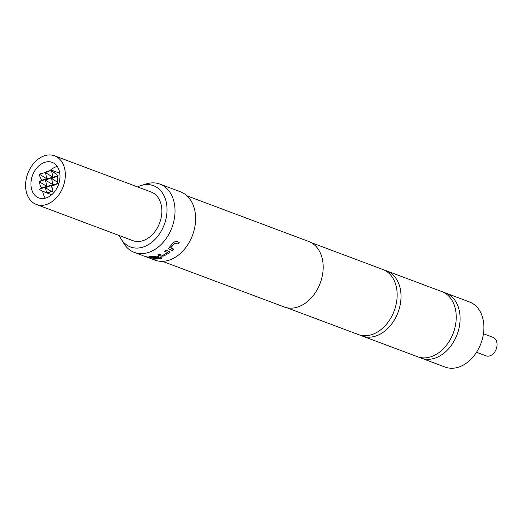 <?xml version="1.0" encoding="UTF-8"?>
<svg xmlns="http://www.w3.org/2000/svg" width="523" height="523" viewBox="0 0 523 523"><rect width="100%" height="100%" fill="white"/><g stroke="black" fill="none" stroke-linecap="round" stroke-linejoin="round"><path stroke-width="0.78" d="M286.767 307.72L358.366 334.563A34.766 25.235 -69.5 0 0 370.572 334.995A34.766 25.235 -69.5 0 0 396.414 302.922A34.766 25.235 -69.5 0 0 382.777 269.45L311.178 242.607M362.23 336.008L417.452 356.706A34.766 25.235 -69.5 0 0 429.651 357.144A34.766 25.235 -69.5 0 0 456.246 317.082A34.766 25.235 -69.5 0 0 441.857 291.592L386.634 270.894A34.766 25.235 110.5 0 1 400.278 304.373A34.766 25.235 110.5 0 1 374.435 336.439A34.766 25.235 110.5 0 1 362.23 336.008A34.766 25.235 110.5 0 1 360.34 335.178M52.025 170.498L51.247 170.295L46.54 171.544L45.455 172.551L52.973 177.205L51.574 170.929L52.084 170.452L52.973 170.773M46.54 192.556L45.455 187.718L46.861 186.41L39.343 189.346L42.082 191.039L46.861 192.843L46.54 192.556L49.358 192.503L51.247 191.3L52.973 191.215L51.816 186.247L58.158 183.41L57.36 182.089L57.36 176.251L58.158 175.826L51.816 170.831L52.084 170.452M41.677 187.79L46.861 186.41L39.343 181.762L41.677 180.206L39.853 176.467L39.343 174.179L46.861 178.827L39.343 181.762L40.421 186.593L41.677 187.79L39.343 189.346L42.082 191.039M42.082 173.106L39.343 174.179L45.488 172.525M54.575 155.815L151.108 192A25.973 18.854 110.5 0 1 161.3 217.006A25.973 18.854 110.5 0 1 141.988 240.966A25.973 18.854 110.5 0 1 132.868 240.645L36.342 204.46A25.973 18.854 -69.5 0 0 45.455 204.787A25.973 18.854 -69.5 0 0 64.767 180.821A25.973 18.854 -69.5 0 0 54.575 155.815A25.973 18.854 -69.5 0 0 45.455 155.488A25.973 18.854 -69.5 0 0 26.15 179.448A25.973 18.854 -69.5 0 0 36.342 204.46M45.455 162.123A18.985 13.781 -69.5 0 0 31.347 179.631A18.985 13.781 -69.5 0 0 38.794 197.91A18.985 13.781 -69.5 0 0 45.455 198.152A18.985 13.781 -69.5 0 0 59.57 180.638A18.985 13.781 -69.5 0 0 52.123 162.359A18.985 13.781 -69.5 0 0 45.455 162.123M57.203 166.425A18.985 13.781 -69.5 0 0 57.04 166.464A18.985 13.781 -69.5 0 0 50.09 170.511M42.729 191.333A18.985 13.781 -69.5 0 0 45.298 198.191M476.505 352.273L486.024 355.843A9.891 7.178 -69.5 0 0 489.495 355.967A9.891 7.178 -69.5 0 0 496.85 346.847A9.891 7.178 -69.5 0 0 492.967 337.322L483.448 333.752M119.329 235.566A32.74 23.764 -69.5 0 0 121.035 238.906A32.74 23.764 -69.5 0 0 149.147 244.189A32.74 23.764 -69.5 0 0 167.033 209.664A32.74 23.764 -69.5 0 0 141.047 185.528A32.74 23.764 -69.5 0 0 137.562 186.92M141.047 185.528L146.087 183.952A36.466 26.47 110.5 0 1 159.933 184.103A36.466 26.47 110.5 0 1 175.028 210.834A36.466 26.47 110.5 0 1 134.339 252.4A36.466 26.47 110.5 0 1 123.801 243.404L121.035 238.906M162.49 261.35L284.166 306.955A34.969 25.379 -69.5 0 0 323.188 267.103A34.969 25.379 -69.5 0 0 308.714 241.469L187.038 195.864M172.237 250.471L168.628 248.817L169.145 247.582L173.701 242.312L176.061 241.227L179.212 242.411L178.036 244.078L174.891 243.038L170.681 247.909L173.649 249.144L172.237 250.471L169.086 249.288M169.197 252.916L163.758 256.074L161.006 256.218L157.854 255.041L159.45 254.374L162.62 255.472L167.641 252.55L164.68 251.334L166.177 250.21L169.792 251.883L169.197 252.916L163.758 256.074M167.641 252.55L164.627 251.171M161.581 257.734L161.346 258.61L154.684 259.166L153.337 258.663L159.6 258.192L155.697 256.669L150.363 257.179L152.075 257.819L156.586 257.427L157.939 257.931L153.389 258.323L148.787 257.061L148.977 256.669L154.54 256.061L157.299 256.133L162.038 258.166M159.6 258.192L155.697 256.669M157.946 257.741L153.422 258.133L148.787 257.061L148.977 256.669M134.339 252.4L143.112 255.675M143.786 255.937L154.932 260.114A36.466 26.47 -69.5 0 0 195.622 218.555A36.466 26.47 -69.5 0 0 180.527 191.823L159.933 184.103M443.746 292.422A34.766 25.235 110.5 0 1 445.707 293.037A34.766 25.235 110.5 0 1 460.103 318.527A34.766 25.235 110.5 0 1 433.508 358.582A34.766 25.235 110.5 0 1 421.303 358.15A34.766 25.235 110.5 0 1 419.42 357.32M445.707 293.037L469.523 301.967A34.766 25.235 110.5 0 1 483.167 335.439A34.766 25.235 110.5 0 1 457.324 367.512A34.766 25.235 110.5 0 1 445.119 367.081L421.303 358.15M384.667 270.28A34.766 25.235 110.5 0 1 386.634 270.894M52.084 188.385L51.574 186.096L52.973 184.789L45.455 187.718L51.247 191.3M54.314 185.024L51.816 186.247M57.36 176.251L51.574 178.513L57.36 182.089M58.158 183.41L46.861 186.41L45.455 180.134L52.973 184.789L51.574 178.513L52.973 177.205L45.455 180.134L46.861 178.827L45.455 172.551L51.247 170.295M51.816 170.831L54.314 172.623M41.677 180.206L58.158 175.826M148.774 257.486L146.656 256.695M161.999 258.068L154.684 259.166M154.723 258.977L153.991 258.702M148.826 256.871L149.009 256.473M155.704 256.479L150.382 257.015M163.732 255.891L161.006 256.218M169.753 251.805L169.145 252.753M160.992 256.035L157.841 254.851M169.021 249.138L168.602 248.739M173.577 249L172.172 250.321M179.108 242.299L177.938 243.96L174.793 242.92L170.603 247.889M44.462 192.033L51.692 194.746M52.529 170.518L59.759 173.224"/></g></svg>
